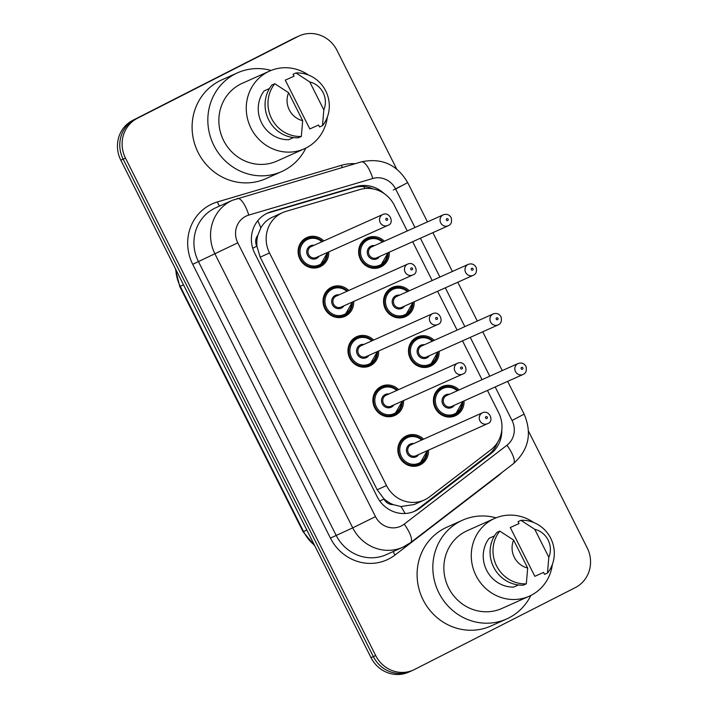 <?xml version="1.0" encoding="UTF-8"?>
<svg xmlns="http://www.w3.org/2000/svg" width="708" height="708" viewBox="0 0 708 708"><rect width="100%" height="100%" fill="white"/><g stroke="black" fill="none" stroke-linecap="round" stroke-linejoin="round"><path stroke-width="1.06" d="M414.189 301.767A16.027 15.187 -114.1 0 1 406.082 316.352A16.027 15.187 -114.1 0 1 405.436 316.662A16.027 15.187 -114.1 0 1 385.179 308.591A16.027 15.187 -114.1 0 1 391.683 287.722A16.027 15.187 -114.1 0 1 392.329 287.413A16.027 15.187 -114.1 0 1 409.277 290.793M439.119 351.336A16.027 15.187 -114.1 0 1 431.013 365.921A16.027 15.187 -114.1 0 1 430.367 366.231A16.027 15.187 -114.1 0 1 410.109 358.159A16.027 15.187 -114.1 0 1 416.614 337.291A16.027 15.187 -114.1 0 1 417.26 336.981A16.027 15.187 -114.1 0 1 434.208 340.362M464.05 400.905A16.027 15.187 -114.1 0 1 455.943 415.49A16.027 15.187 -114.1 0 1 455.297 415.8A16.027 15.187 -114.1 0 1 435.039 407.728A16.027 15.187 -114.1 0 1 441.544 386.86A16.027 15.187 -114.1 0 1 442.19 386.55A16.027 15.187 -114.1 0 1 459.138 389.931M389.258 252.198A16.027 15.187 -114.1 0 1 381.152 266.783A16.027 15.187 -114.1 0 1 380.506 267.093A16.027 15.187 -114.1 0 1 360.248 259.022A16.027 15.187 -114.1 0 1 366.753 238.154A16.027 15.187 -114.1 0 1 367.399 237.844A16.027 15.187 -114.1 0 1 384.347 241.224M353.673 301.458A16.027 15.187 -114.1 0 1 345.566 316.042A16.027 15.187 -114.1 0 1 344.92 316.352A16.027 15.187 -114.1 0 1 324.662 308.281A16.027 15.187 -114.1 0 1 331.158 287.413A16.027 15.187 -114.1 0 1 331.804 287.103A16.027 15.187 -114.1 0 1 348.752 290.484M378.603 351.026A16.027 15.187 -114.1 0 1 370.496 365.611A16.027 15.187 -114.1 0 1 369.85 365.921A16.027 15.187 -114.1 0 1 349.593 357.85A16.027 15.187 -114.1 0 1 356.089 336.981A16.027 15.187 -114.1 0 1 356.735 336.672A16.027 15.187 -114.1 0 1 373.682 340.052M403.533 400.595A16.027 15.187 -114.1 0 1 395.427 415.18A16.027 15.187 -114.1 0 1 394.781 415.49A16.027 15.187 -114.1 0 1 374.523 407.419A16.027 15.187 -114.1 0 1 381.019 386.55A16.027 15.187 -114.1 0 1 381.665 386.241A16.027 15.187 -114.1 0 1 398.613 389.621M428.464 450.164A16.027 15.187 -114.1 0 1 420.357 464.749A16.027 15.187 -114.1 0 1 419.711 465.059A16.027 15.187 -114.1 0 1 399.454 456.987A16.027 15.187 -114.1 0 1 405.95 436.119A16.027 15.187 -114.1 0 1 406.596 435.809A16.027 15.187 -114.1 0 1 423.543 439.19M328.742 251.889A16.027 15.187 -114.1 0 1 320.636 266.474A16.027 15.187 -114.1 0 1 319.989 266.783A16.027 15.187 -114.1 0 1 299.732 258.712A16.027 15.187 -114.1 0 1 306.228 237.844A16.027 15.187 -114.1 0 1 306.874 237.534A16.027 15.187 -114.1 0 1 323.821 240.915M407.242 230.967L394.312 205.258A30.046 28.479 65.9 0 0 360.045 189.505L286.014 211.356A30.046 28.479 65.9 0 0 282.607 212.612L271.394 217.675C266.872 220.029 263.349 223.445 260.818 227.923L257.818 235.304A10.018 9.496 65.9 0 0 256.8 246.172A30.046 0.451 153.3 0 1 252.721 248.243M282.607 212.612A30.046 28.479 65.9 0 0 281.403 213.197A30.046 28.479 65.9 0 0 269.518 252.968L386.506 485.564A30.046 28.479 65.9 0 0 424.18 500.06A30.046 28.479 65.9 0 0 429.588 496.83L490.927 449.739A30.046 28.479 65.9 0 0 498.609 412.622L487.44 390.418M393.259 504.609A30.046 28.479 -114.1 0 1 383.718 498.52L383.957 498.998A10.018 9.496 65.9 0 0 393.259 504.609L400.94 506.539L414.207 504.53L424.18 500.06M256.8 246.172L257.031 246.649A30.046 28.479 -114.1 0 1 257.818 235.304M257.031 246.649L260.172 257.154L377.16 489.759L383.718 498.52M482.033 379.674L462.51 340.849M457.103 330.105L437.579 291.28M432.172 280.536L412.649 241.711M528.487 431.11L587.189 547.833A30.046 28.479 -114.1 0 1 575.312 587.605L414.561 669.467A30.046 28.479 -114.1 0 1 413.348 670.051L411.021 671.096A30.046 28.479 -114.1 0 1 373.346 656.599L123.139 159.123A30.046 28.479 -114.1 0 1 135.024 119.351L295.776 37.489A30.046 28.479 -114.1 0 1 296.979 36.905A30.046 28.479 -114.1 0 0 295.776 37.489L135.024 119.351A30.046 28.479 -114.1 0 0 123.139 159.123L373.346 656.599A30.046 28.479 -114.1 0 0 411.021 671.096L408.684 672.14A30.046 28.479 -114.1 0 1 371.019 657.644L120.811 160.167A30.046 28.479 -114.1 0 1 132.688 120.395L293.439 38.533A30.046 28.479 -114.1 0 1 294.652 37.949L299.316 35.86A30.046 28.479 -114.1 0 1 336.981 50.356L396.657 169M384.01 193.47A30.046 28.479 65.9 0 0 356.372 186.576L271.235 211.701A30.046 28.479 65.9 0 0 267.828 212.958A30.046 28.479 65.9 0 0 266.624 213.542A30.046 28.479 65.9 0 0 254.738 253.305L377.143 496.671A30.046 28.479 65.9 0 0 414.808 511.167A30.046 28.479 65.9 0 0 420.225 507.928L490.759 453.775A30.046 28.479 65.9 0 0 501.795 430.03M413.348 670.051A30.046 28.479 -114.1 0 1 375.683 655.555L125.475 158.079A30.046 28.479 -114.1 0 1 137.352 118.307L298.103 36.435A30.046 28.479 -114.1 0 1 299.316 35.86M497.574 442.385A30.046 28.479 -114.1 0 1 488.423 454.819L417.888 508.981A30.046 28.479 -114.1 0 1 413.631 511.663M266.677 213.506A30.046 28.479 -114.1 0 1 268.898 212.745L354.035 187.62A30.046 28.479 -114.1 0 1 373.222 188.93M305.865 148.078A54.091 51.268 -114.1 0 1 283.873 170.531A54.091 51.268 -114.1 0 1 281.696 171.575A54.091 51.268 -114.1 0 1 213.329 144.335A54.091 51.268 -114.1 0 1 235.268 73.897A54.091 51.268 -114.1 0 1 237.454 72.853A54.091 51.268 -114.1 0 1 271.076 70.446M281.696 171.575L265.951 178.628A54.091 51.268 -114.1 0 1 197.585 151.388A54.091 51.268 -114.1 0 1 219.533 80.951A54.091 51.268 -114.1 0 1 221.71 79.907L237.454 72.853M327.37 116.988A42.569 40.347 -114.1 0 1 306.104 147.954A42.569 40.347 -114.1 0 1 304.387 148.777A42.569 40.347 -114.1 0 1 250.579 127.343A42.569 40.347 -114.1 0 1 267.854 71.906A42.569 40.347 -114.1 0 1 269.571 71.083A42.569 40.347 -114.1 0 1 308.591 75.083M304.387 148.777L276.987 161.061A42.569 40.347 -114.1 0 1 223.179 139.626A42.569 40.347 -114.1 0 1 240.446 84.19A42.569 40.347 -114.1 0 1 242.163 83.367L269.571 71.083M318.573 125.024L309.83 128.945L285.28 80.146L294.024 76.225L293.041 74.269L295.962 72.959A32.055 30.382 -114.1 0 1 325.715 90.916A32.055 30.382 -114.1 0 1 322.476 125.679L319.556 126.98L318.573 125.024M309.768 81.951A20.036 18.983 -114.1 0 1 323.821 109.89L309.768 81.951L295.962 72.959M323.821 109.89L322.476 125.679M269.465 88.527L264.128 90.916A30.046 28.479 -114.1 0 0 261.597 122.856A30.046 28.479 -114.1 0 0 288.678 139.715L293.439 137.582M302.67 120.661A20.036 18.983 -114.1 0 1 288.616 92.721L302.67 120.661L301.325 136.449A32.055 30.382 -114.1 0 1 271.562 118.493A32.055 30.382 -114.1 0 1 274.81 83.73L271.89 85.04A32.055 30.382 -114.1 0 0 268.651 119.802A32.055 30.382 -114.1 0 0 298.404 137.75L301.325 136.449M288.616 92.721L274.81 83.73M530.876 595.446A54.091 51.268 -114.1 0 1 508.875 617.898A54.091 51.268 -114.1 0 1 506.698 618.942A54.091 51.268 -114.1 0 1 438.332 591.711A54.091 51.268 -114.1 0 1 460.28 521.265A54.091 51.268 -114.1 0 1 462.457 520.23A54.091 51.268 -114.1 0 1 496.078 517.822M506.698 618.942L490.954 625.996A54.091 51.268 -114.1 0 1 422.587 598.764A54.091 51.268 -114.1 0 1 444.536 528.327A54.091 51.268 -114.1 0 1 446.713 527.283L462.457 520.23M552.373 564.365A42.569 40.347 -114.1 0 1 531.106 595.331A42.569 40.347 -114.1 0 1 529.398 596.154A42.569 40.347 -114.1 0 1 475.59 574.71A42.569 40.347 -114.1 0 1 492.856 519.274A42.569 40.347 -114.1 0 1 494.573 518.46A42.569 40.347 -114.1 0 1 533.593 522.451M529.398 596.154L501.99 608.429A42.569 40.347 -114.1 0 1 448.182 586.994A42.569 40.347 -114.1 0 1 465.457 531.558A42.569 40.347 -114.1 0 1 467.165 530.735L494.573 518.46M543.576 572.4L534.832 576.321L510.282 527.513L519.035 523.593L518.052 521.637L520.964 520.336A32.055 30.382 -114.1 0 1 550.718 538.284A32.055 30.382 -114.1 0 1 547.479 573.046L544.558 574.356L543.576 572.4M534.779 529.327A20.036 18.983 -114.1 0 1 548.824 557.258L534.779 529.327L520.964 520.336M548.824 557.258L547.479 573.046M494.467 535.894L489.14 538.284A30.046 28.479 -114.1 0 0 486.6 570.232A30.046 28.479 -114.1 0 0 513.681 587.091L518.451 584.95M527.672 568.037A20.036 18.983 -114.1 0 1 513.627 540.098L527.672 568.037L526.327 583.817A32.055 30.382 -114.1 0 1 496.574 565.869A32.055 30.382 -114.1 0 1 499.813 531.106L496.901 532.416A32.055 30.382 -114.1 0 0 493.653 567.17A32.055 30.382 -114.1 0 0 523.407 585.127L526.327 583.817M513.627 540.098L499.813 531.106M405.056 513.504A30.046 9.354 -127.5 0 0 400.94 506.539M364.903 188.549A30.046 9.505 -106.4 0 0 363.912 186.585M260.818 227.923A30.046 9.505 -106.4 0 0 257.792 220.701M495.096 447.429A30.046 9.354 -127.5 0 0 494.582 446.367M383.957 498.998A30.046 0.451 153.3 0 1 379.833 501.087M260.172 257.154L269.518 252.968M377.16 489.759L386.506 485.564M314.839 545.957L303.068 531.717L303.555 531.522A40.064 37.975 65.9 0 0 314.405 545.089M175.814 269.536A40.064 37.975 65.9 0 0 180.257 286.359L179.77 286.554L175.336 268.589M183.54 284.89L180.257 286.359L303.555 531.522L306.838 530.053M371.019 657.644L375.683 655.555M120.811 160.167L125.475 158.079M132.688 120.395L137.352 118.307M293.439 38.533L298.103 36.435M414.985 227.498L395.63 189.001A20.036 18.983 65.9 0 0 372.78 178.496L248.774 215.09A20.036 18.983 65.9 0 0 245.703 216.321A20.036 18.983 65.9 0 0 237.782 242.835L375.488 516.628A20.036 18.983 65.9 0 0 401.409 525.902A20.036 18.983 65.9 0 0 404.206 524.132L506.946 445.252A20.036 18.983 65.9 0 0 512.061 420.508L495.184 386.949M375.488 516.628L352.734 527.858L215.028 254.066A40.064 37.975 -114.1 0 1 230.87 201.037A40.064 37.975 -114.1 0 1 232.489 200.267L215.869 207.709A40.064 37.975 65.9 0 0 214.25 208.488A40.064 37.975 65.9 0 0 198.408 261.509L336.114 535.301A40.064 37.975 65.9 0 0 386.347 554.63L402.958 547.178A40.064 37.975 -114.1 0 1 352.734 527.858L330.424 538.107L192.726 264.314L237.782 242.835M404.578 546.408A40.064 37.975 -114.1 0 1 402.958 547.178L410.578 542.638A20.036 6.23 -127.5 0 0 404.206 524.132M192.726 264.314A45.073 42.719 -114.1 0 1 210.542 204.665A45.073 42.719 -114.1 0 1 217.462 201.913L341.468 165.309A45.073 42.719 -114.1 0 1 355.186 163.698M501.857 472.555A45.073 42.719 -114.1 0 1 497.786 476.121L395.055 555.001A45.073 42.719 -114.1 0 1 330.424 538.107M489.777 376.205L470.254 337.38M464.846 326.636L445.323 287.811M439.916 277.067L420.393 238.242M395.055 555.001A5.009 1.558 52.5 0 1 393.276 551.523M342.336 167.486A5.009 1.584 73.6 0 1 341.468 165.309M219.79 205.957A5.009 1.584 73.6 0 1 217.462 201.913M410.578 542.638L513.318 463.758A20.036 6.23 -127.5 0 0 506.946 445.252M512.061 420.508L524.132 414.118L507.654 381.364M395.63 189.001L407.693 182.611C397.011 164.468 381.541 157.565 361.275 161.893L232.489 200.267M372.78 178.496A20.036 6.337 -106.4 0 0 361.275 161.893M248.774 215.09A20.036 6.337 -106.4 0 0 237.277 198.497M393.294 190.045L400.533 186.213M268.898 212.745L271.235 211.701M354.035 187.62L356.372 186.576M488.423 454.819L490.759 453.775M417.888 508.981L420.225 507.928M327.512 252.437A15.027 14.24 -114.1 0 1 319.901 265.704A15.027 14.24 -114.1 0 1 319.281 266.004A15.027 14.24 -114.1 0 1 300.298 258.438A15.027 14.24 -114.1 0 1 306.387 238.87A15.027 14.24 -114.1 0 1 306.998 238.578A15.027 14.24 -114.1 0 1 322.591 241.472M321.928 241.764A14.027 13.293 65.9 0 0 307.13 239.631A14.027 13.293 65.9 0 0 301.59 258.19A14.027 13.293 65.9 0 0 319.733 264.686A14.027 13.293 65.9 0 0 326.848 252.729M319.016 256.243A7.009 6.646 -114.1 0 1 307.511 255.181A7.009 6.646 -114.1 0 1 314.095 245.278M382.807 214.48L311.263 246.543A6.009 5.699 65.9 0 0 308.582 254.491A6.009 5.699 65.9 0 0 316.184 257.517L387.727 225.454A6.009 5.699 -114.1 0 1 380.134 222.427A6.009 5.699 -114.1 0 1 382.807 214.48C389.966 211.223 394.683 223.409 387.993 225.321A6.009 5.699 -114.1 0 1 387.727 225.454L387.993 225.321M387.179 220.206A1 0.947 65.9 0 0 387.568 218.878A1 0.947 65.9 0 0 386.276 218.418A1 0.947 65.9 0 0 385.878 219.746A1 0.947 65.9 0 0 387.179 220.206M388.028 252.747A15.027 14.24 -114.1 0 1 380.417 266.022A15.027 14.24 -114.1 0 1 379.807 266.314A15.027 14.24 -114.1 0 1 360.815 258.747A15.027 14.24 -114.1 0 1 366.912 239.18A15.027 14.24 -114.1 0 1 367.514 238.888A15.027 14.24 -114.1 0 1 383.116 241.782M382.453 242.074A14.027 13.293 65.9 0 0 367.656 239.941A14.027 13.293 65.9 0 0 362.107 258.5A14.027 13.293 65.9 0 0 380.249 264.996A14.027 13.293 65.9 0 0 387.365 253.048M379.532 256.553A7.009 6.646 -114.1 0 1 368.027 255.491A7.009 6.646 -114.1 0 1 374.62 245.588M371.788 246.853A6.009 5.699 65.9 0 0 369.107 254.8A6.009 5.699 65.9 0 0 376.7 257.827L448.244 225.763A6.009 5.699 -114.1 0 1 440.65 222.737A6.009 5.699 -114.1 0 1 443.332 214.79L371.788 246.853M448.491 225.64A6.009 5.699 -114.1 0 1 448.244 225.763L448.509 225.631C451.191 224.471 452.093 221.878 451.226 217.834C449.465 214.674 446.837 213.657 443.332 214.79M446.801 218.728A1 0.947 65.9 0 0 446.403 220.055A1 0.947 65.9 0 0 447.695 220.515A1 0.947 65.9 0 0 448.093 219.188A1 0.947 65.9 0 0 446.801 218.728M352.442 302.006A15.027 14.24 -114.1 0 1 344.823 315.281A15.027 14.24 -114.1 0 1 344.212 315.573A15.027 14.24 -114.1 0 1 325.229 308.007A15.027 14.24 -114.1 0 1 331.317 288.439A15.027 14.24 -114.1 0 1 331.928 288.147A15.027 14.24 -114.1 0 1 347.522 291.041M346.858 291.333A14.027 13.293 65.9 0 0 332.061 289.2A14.027 13.293 65.9 0 0 326.521 307.759A14.027 13.293 65.9 0 0 344.663 314.255A14.027 13.293 65.9 0 0 351.779 302.298M343.946 305.812A7.009 6.646 -114.1 0 1 332.441 304.75A7.009 6.646 -114.1 0 1 339.026 294.847M407.737 264.049L336.194 296.112A6.009 5.699 65.9 0 0 333.512 304.059A6.009 5.699 65.9 0 0 341.114 307.086L412.658 275.023A6.009 5.699 -114.1 0 1 405.065 271.996A6.009 5.699 -114.1 0 1 407.737 264.049C414.897 260.792 419.614 272.978 412.923 274.89L412.658 275.023A6.009 5.699 -114.1 0 0 412.897 274.899M412.109 269.775A1 0.947 65.9 0 0 412.499 268.447A1 0.947 65.9 0 0 411.206 267.987A1 0.947 65.9 0 0 410.808 269.314A1 0.947 65.9 0 0 412.109 269.775M377.373 351.575A15.027 14.24 -114.1 0 1 369.753 364.85A15.027 14.24 -114.1 0 1 369.142 365.142A15.027 14.24 -114.1 0 1 350.159 357.575A15.027 14.24 -114.1 0 1 356.248 338.008A15.027 14.24 -114.1 0 1 356.859 337.716A15.027 14.24 -114.1 0 1 372.452 340.61M371.797 340.902A14.027 13.293 65.9 0 0 356.991 338.769A14.027 13.293 65.9 0 0 351.451 357.328A14.027 13.293 65.9 0 0 369.594 363.824A14.027 13.293 65.9 0 0 376.709 351.876M368.877 355.381A7.009 6.646 -114.1 0 1 357.372 354.319A7.009 6.646 -114.1 0 1 363.956 344.415M432.668 313.617L361.124 345.681A6.009 5.699 65.9 0 0 358.443 353.628A6.009 5.699 65.9 0 0 366.045 356.655L437.588 324.591A6.009 5.699 -114.1 0 1 429.995 321.565A6.009 5.699 -114.1 0 1 432.668 313.617C439.827 310.361 444.544 322.547 437.854 324.459L437.588 324.591A6.009 5.699 -114.1 0 0 437.827 324.468M437.04 319.343A1 0.947 65.9 0 0 437.429 318.016A1 0.947 65.9 0 0 436.137 317.556A1 0.947 65.9 0 0 435.739 318.883A1 0.947 65.9 0 0 437.04 319.343M402.348 401.126L394.683 414.419A15.027 14.24 -114.1 0 1 394.073 414.711A15.027 14.24 -114.1 0 1 375.09 407.144A15.027 14.24 -114.1 0 1 381.178 387.577A15.027 14.24 -114.1 0 1 381.789 387.285A15.027 14.24 -114.1 0 1 397.383 390.179M402.303 401.144A15.027 14.24 -114.1 0 1 394.692 414.419M396.728 390.471A14.027 13.293 65.9 0 0 381.922 388.338A14.027 13.293 65.9 0 0 376.382 406.896A14.027 13.293 65.9 0 0 394.524 413.392A14.027 13.293 65.9 0 0 401.64 401.445M393.807 404.949A7.009 6.646 -114.1 0 1 382.302 403.887A7.009 6.646 -114.1 0 1 388.887 393.984M457.598 363.186L386.055 395.25A6.009 5.699 65.9 0 0 383.373 403.197A6.009 5.699 65.9 0 0 390.975 406.224L462.519 374.16A6.009 5.699 -114.1 0 1 454.925 371.134A6.009 5.699 -114.1 0 1 457.598 363.186C464.758 359.93 469.475 372.116 462.784 374.028A6.009 5.699 -114.1 0 1 462.519 374.16L462.784 374.028M461.97 368.912A1 0.947 65.9 0 0 462.368 367.585A1 0.947 65.9 0 0 461.067 367.125A1 0.947 65.9 0 0 460.669 368.452A1 0.947 65.9 0 0 461.97 368.912M427.234 450.713A15.027 14.24 -114.1 0 1 419.614 463.988A15.027 14.24 -114.1 0 1 419.003 464.28A15.027 14.24 -114.1 0 1 400.02 456.713A15.027 14.24 -114.1 0 1 406.109 437.146A15.027 14.24 -114.1 0 1 406.719 436.854A15.027 14.24 -114.1 0 1 422.313 439.748M421.658 440.04A14.027 13.293 65.9 0 0 406.852 437.907A14.027 13.293 65.9 0 0 401.312 456.465A14.027 13.293 65.9 0 0 419.455 462.961A14.027 13.293 65.9 0 0 426.57 451.014M418.738 454.518A7.009 6.646 -114.1 0 1 407.233 453.456A7.009 6.646 -114.1 0 1 413.817 443.553M482.529 412.755L410.985 444.819A6.009 5.699 65.9 0 0 408.304 452.766A6.009 5.699 65.9 0 0 415.906 455.793L487.449 423.729A6.009 5.699 -114.1 0 1 479.856 420.702A6.009 5.699 -114.1 0 1 482.529 412.755C489.688 409.498 494.405 421.685 487.715 423.596L487.449 423.729A6.009 5.699 -114.1 0 0 487.688 423.605M486.9 418.481A1 0.947 65.9 0 0 487.299 417.154A1 0.947 65.9 0 0 485.998 416.693A1 0.947 65.9 0 0 485.6 418.021A1 0.947 65.9 0 0 486.9 418.481M412.959 302.316A15.027 14.24 -114.1 0 1 405.339 315.591A15.027 14.24 -114.1 0 1 404.737 315.883A15.027 14.24 -114.1 0 1 385.745 308.316A15.027 14.24 -114.1 0 1 391.843 288.749A15.027 14.24 -114.1 0 1 392.444 288.457A15.027 14.24 -114.1 0 1 408.047 291.351M407.383 291.643A14.027 13.293 65.9 0 0 392.586 289.51A14.027 13.293 65.9 0 0 387.037 308.069A14.027 13.293 65.9 0 0 405.18 314.564A14.027 13.293 65.9 0 0 412.295 302.617M404.463 306.121A7.009 6.646 -114.1 0 1 392.958 305.06A7.009 6.646 -114.1 0 1 399.551 295.156M396.719 296.422A6.009 5.699 65.9 0 0 394.037 304.369A6.009 5.699 65.9 0 0 401.631 307.396L473.174 275.332A6.009 5.699 -114.1 0 1 465.581 272.306A6.009 5.699 -114.1 0 1 468.262 264.358L396.719 296.422M473.422 275.208A6.009 5.699 -114.1 0 1 473.174 275.332L473.44 275.2C476.121 274.04 477.024 271.447 476.157 267.403C474.395 264.243 471.767 263.226 468.262 264.358M471.732 268.297A1 0.947 65.9 0 0 471.333 269.624A1 0.947 65.9 0 0 472.625 270.084A1 0.947 65.9 0 0 473.024 268.757A1 0.947 65.9 0 0 471.732 268.297M437.889 351.885A15.027 14.24 -114.1 0 1 430.278 365.16A15.027 14.24 -114.1 0 1 429.668 365.452A15.027 14.24 -114.1 0 1 410.675 357.885A15.027 14.24 -114.1 0 1 416.773 338.318A15.027 14.24 -114.1 0 1 417.375 338.026A15.027 14.24 -114.1 0 1 432.977 340.92M432.314 341.212A14.027 13.293 65.9 0 0 417.516 339.079A14.027 13.293 65.9 0 0 411.968 357.637A14.027 13.293 65.9 0 0 430.11 364.133A14.027 13.293 65.9 0 0 437.225 352.186M429.393 355.69A7.009 6.646 -114.1 0 1 417.888 354.628A7.009 6.646 -114.1 0 1 424.481 344.725M421.649 345.991A6.009 5.699 65.9 0 0 418.968 353.938A6.009 5.699 65.9 0 0 426.561 356.965L498.105 324.901A6.009 5.699 -114.1 0 1 490.511 321.875A6.009 5.699 -114.1 0 1 493.193 313.927L421.649 345.991M498.352 324.777A6.009 5.699 -114.1 0 1 498.105 324.901L498.37 324.768C501.052 323.609 501.954 321.016 501.087 316.972C499.326 313.812 496.697 312.794 493.193 313.927M496.662 317.865A1 0.947 65.9 0 0 496.264 319.193A1 0.947 65.9 0 0 497.556 319.653A1 0.947 65.9 0 0 497.954 318.326A1 0.947 65.9 0 0 496.662 317.865M462.82 401.454A15.027 14.24 -114.1 0 1 455.209 414.729A15.027 14.24 -114.1 0 1 454.598 415.021A15.027 14.24 -114.1 0 1 435.606 407.454A15.027 14.24 -114.1 0 1 441.704 387.887A15.027 14.24 -114.1 0 1 442.305 387.595A15.027 14.24 -114.1 0 1 457.908 390.489M457.244 390.781A14.027 13.293 65.9 0 0 442.447 388.648A14.027 13.293 65.9 0 0 436.898 407.206A14.027 13.293 65.9 0 0 455.04 413.702A14.027 13.293 65.9 0 0 462.165 401.755M454.324 405.259A7.009 6.646 -114.1 0 1 442.819 404.197A7.009 6.646 -114.1 0 1 449.412 394.294M446.58 395.56A6.009 5.699 65.9 0 0 443.898 403.507A6.009 5.699 65.9 0 0 451.492 406.534L523.035 374.47A6.009 5.699 -114.1 0 1 515.442 371.443A6.009 5.699 -114.1 0 1 518.123 363.496L446.58 395.56M523.283 374.346A6.009 5.699 -114.1 0 1 523.035 374.47L523.3 374.337C525.982 373.178 526.885 370.585 526.017 366.54C524.256 363.381 521.628 362.363 518.123 363.496M521.592 367.434A1 0.947 65.9 0 0 521.194 368.762A1 0.947 65.9 0 0 522.486 369.222A1 0.947 65.9 0 0 522.885 367.894A1 0.947 65.9 0 0 521.592 367.434M303.068 531.717L179.77 286.554M513.318 463.758C528.699 449.978 532.301 433.438 524.132 414.118M502.246 370.611L482.723 331.795M477.316 321.043L457.793 282.226M452.385 271.474L432.862 232.658M427.455 221.905L407.693 182.611M302.466 240.614L306.998 238.578L316.75 238.012L322.636 241.446M327.556 252.42L319.892 265.712L314.75 268.031M375.275 268.341L380.417 266.022L388.072 252.729M383.161 241.755L377.337 238.339L367.514 238.888L362.983 240.924M327.397 290.183L331.928 288.147L341.681 287.581L347.566 291.015M352.487 301.989L344.823 315.281L339.681 317.6M352.327 339.751L356.859 337.716L366.611 337.15L372.496 340.583M377.417 351.557L369.753 364.85L364.611 367.169M377.258 389.32L381.789 387.285L391.542 386.718L397.427 390.152M394.683 414.419L389.542 416.738M402.188 438.889L406.719 436.854L416.472 436.287L422.357 439.721M427.278 450.695L419.614 463.988L414.472 466.306M400.206 317.91L405.348 315.591L413.003 302.298M408.091 291.324L402.268 287.908L392.444 288.457L387.913 290.492M425.136 367.479L430.278 365.16L437.933 351.867M433.022 340.893L427.198 337.477L417.375 338.026L412.844 340.061M450.067 417.047L455.209 414.729L462.864 401.436M457.952 390.471L452.129 387.046L442.305 387.595L437.774 389.63"/></g></svg>
